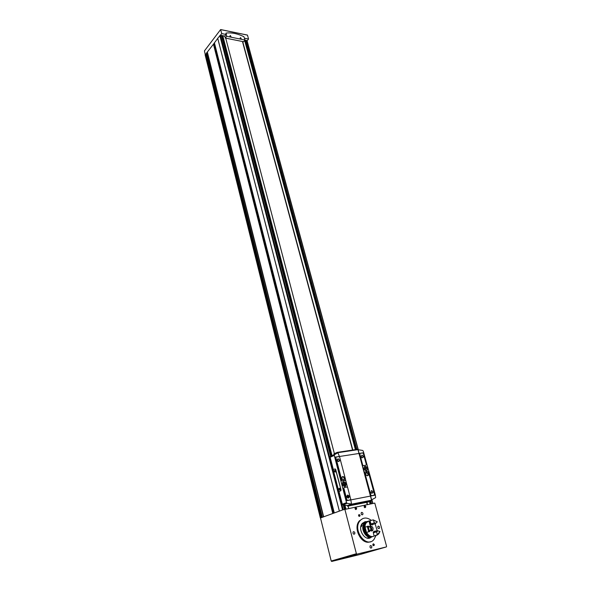 <?xml version="1.0" encoding="UTF-8"?>
<svg xmlns="http://www.w3.org/2000/svg" width="591" height="591" viewBox="0 0 591 591"><rect width="100%" height="100%" fill="white"/><g stroke="black" fill="none" stroke-linecap="round" stroke-linejoin="round"><path stroke-width="0.89" d="M229.921 36.221L230.313 35.719L231 36.62L230.586 36.782M230.35 35.497L230.933 36.812L229.862 36.095L230.35 35.497M240.101 38.156L240.581 37.573L241.165 38.88L240.101 38.156L240.544 37.794L241.224 38.688L240.825 38.851M355.59 508.991L355.294 508.319M356.041 508.186L355.893 509.132L355.28 508.341L356.041 508.186L355.45 508.393M356.196 508.762L355.605 508.977M365.142 506.332L365.297 506.908L364.699 507.122L364.396 506.472L365.142 506.332L364.544 506.546M365.297 506.908L365.002 507.277L364.388 506.487M355.531 507.758L356.329 508.408C355.509 509.553 355.235 509.339 355.531 507.758M355.442 507.691L356.336 508.415L355.597 509.427L354.999 508.674L355.442 507.691M355.546 507.41C356.986 508.26 357.045 508.984 355.738 509.59L354.984 508.644L355.546 507.41M364.632 505.911L365.437 506.583C364.603 507.684 364.337 507.462 364.632 505.911M364.1 506.746L364.647 505.564C366.065 506.398 366.139 507.115 364.861 507.728L364.1 506.746L364.891 505.889L365.437 506.59L364.713 507.566L364.211 507.085M226.065 33.074L226.693 36.31L245.021 40.011L243.913 36.716C237.545 33.621 231.591 32.402 226.065 33.074M245.021 40.011L243.632 41.739L225.326 38.075L226.693 36.31M225.91 33.332L226.08 34.463L224.816 36.103L225.326 38.075M220.716 29.616L247.459 35.076L248.56 39.028L247.267 40.631L244.903 40.158M247.119 40.602L247.06 41.008M205.262 54.608L204.449 50.9L220.598 29.587L221.751 33.584L217.717 38.319L339.36 511.097L320.499 517.975M206.525 53.308L205.247 54.993M214.415 42.973L207.345 52.008L323.661 516.793M248.56 39.028L244.534 38.216M226.08 34.463L221.751 33.584M214.533 43.424L213.617 44.022M224.816 36.103L220.495 35.231M371.104 520.457L370.875 520.058C366.76 517.177 363.162 517.384 360.074 520.678C351.963 529.728 366.516 549.209 374.051 539.361L376.009 535.453M366.435 521.631L365.002 521.72L362.261 523.449C356.927 529.3 365.726 542.486 371.362 537.079M362.94 518.506L359.328 520.93C352.635 528.191 361.773 545.545 370.328 541.711M370.358 537.249L369.043 538.157M242.465 41.503L352.568 450.098M366.649 502.357L367.262 504.611M225.725 38.156L334.388 453.652M348.092 506.066L348.69 508.371M348.062 506.073L348.66 508.378L348.04 506.081M207.345 52.008L206.488 53.079M217.732 38.393L214.415 42.862M217.732 38.4L339.352 511.112L343.016 509.804L334.307 512.958M221.44 35.63L220.251 35.334M224.853 36.25L222.814 35.837L221.632 36.273M247.016 40.727L244.792 40.919M206.68 53.929L205.986 54.017M332.984 513.431L322.538 517.214M242.532 41.518L352.635 450.091M366.716 502.343L367.329 504.603M242.694 41.547L352.82 450.061M366.908 502.306L367.513 504.559M373.298 543.794C376.415 545.419 371.362 546.638 373.298 543.794M359.04 514.517C362.165 516.172 357.075 517.243 359.04 514.517M378.314 526.123C379.459 526.374 379.814 527.12 379.378 528.361C378.063 528.686 377.575 528.022 377.922 526.374L378.314 526.123M370.527 545.582C371.709 545.825 372.064 546.594 371.606 547.879C370.247 548.212 369.759 547.532 370.129 545.833L370.527 545.582M353.566 531.678C354.74 531.922 355.102 532.676 354.659 533.946C353.292 534.33 352.783 533.666 353.13 531.952L353.566 531.678M361.692 512.382C362.837 512.633 363.192 513.365 362.771 514.598C361.448 514.968 360.946 514.318 361.264 512.648L361.692 512.382M344.819 509.154L356.395 553.715L356.927 554.144L386.351 546.926L386.58 546.32L374.79 503.089L343.016 509.804M321.504 517.59L320.492 517.952L331.211 561.029L331.728 561.443L360.769 554.284M358.973 514.746L359.697 516.209C358.818 516.46 358.478 516.032 358.693 514.924L358.973 514.746M373.231 544.023L373.933 545.537C373.047 545.752 372.722 545.301 372.973 544.185L373.231 544.023M371.576 499.868L375.64 497.615L375.374 495.103L363.229 451.029L362.608 450.438L358.094 449.699L371.702 500.171L371.429 500.843L367.942 502.099L347.597 506.169L347.434 505.541L351.305 504.123L351.047 504.913L347.597 506.169M357.991 449.744L371.488 499.905M337.38 452.344L357.437 449.33L358.006 449.721M334.085 454.457L333.93 453.858L337.239 452.366L337.808 452.78L330.369 456.518L330.147 457.271L333.354 469.623M334.72 457.19L334.24 454.848L337.897 452.743L339.419 456.466L334.72 457.19L346.525 502.66L342.322 504.219L342.906 504.862L347.434 505.541M350.714 499.38L351.512 504.042L347.057 503.333L346.525 502.66M343.578 484.147L344.272 483.866L344.036 482.95L343.312 484.561L344.021 484.435L344.257 485.351L344.649 485.277L344.405 484.369L345.114 484.236L344.981 483.741L343.563 484.066M344.405 484.369L344.036 484.509M344.272 483.866L344.981 483.741M343.666 483.098L344.036 482.95M343.888 483.933L343.216 484.206M344.826 486.474L345.72 485.913C346.237 482.714 345.225 481.525 342.699 482.345C341.953 484.642 342.669 486.016 344.826 486.474M345.055 486.415L345.654 485.942C346.37 483.445 345.58 482.086 343.29 481.872M343.312 482.145L342.714 482.596C342.049 484.642 342.684 485.876 344.619 486.282L344.893 486.201M344.701 486.253L345.499 485.75C345.957 482.891 345.055 481.828 342.795 482.566C342.13 484.613 342.765 485.839 344.701 486.253L344.716 486.245M364.832 468.678L365.467 468.419L364.883 468.892L365.563 468.781L365.822 469.727L365.932 468.715L365.585 468.862M365.231 467.555L365.578 467.415L365.467 468.419M365.578 467.415L365.836 468.353L365.135 468.641L365.814 468.53M366.383 470.813L367.218 470.303C367.698 467.237 366.73 466.07 364.3 466.794C363.605 468.995 364.3 470.333 366.383 470.813M366.619 470.754L367.151 470.325C367.824 467.909 367.048 466.595 364.832 466.365M364.854 466.631L364.315 467.038C363.687 469.003 364.307 470.2 366.169 470.628L366.45 470.547M366.25 470.599L366.996 470.14C367.425 467.407 366.56 466.358 364.396 467.001C363.768 468.973 364.388 470.17 366.25 470.599M365.836 468.353L366.509 468.242M335.097 472.157L335.326 470.687C334.041 470.37 333.967 470.857 335.097 472.157M335.245 470.525L335.038 470.355C334.351 470.599 334.321 471.13 334.942 471.943L335.437 471.655M339.744 490.05L339.973 488.558C338.673 488.218 338.591 488.713 339.744 490.05M339.877 488.388L339.67 488.218C338.983 488.469 338.953 489.008 339.589 489.821L340.091 489.525M340.881 489.983L340.667 490.789L338.842 491.505L333.191 469.69L334.986 468.922L335.525 469.402L341.051 489.954L340.844 490.752L339.012 491.468L342.322 504.219M335.097 468.907L335.703 469.38L341.051 489.954M338.045 459.118C339.153 459.362 339.522 460.064 339.16 461.224L337.638 460.973L337.557 459.429L338.045 459.118M338.133 458.786C340.187 460.352 340.135 461.231 337.963 461.423L337.638 461.046C337.077 459.909 337.247 459.155 338.133 458.786M347.552 495.369C348.697 495.613 349.067 496.344 348.66 497.563C347.331 497.977 346.806 497.349 347.094 495.664L347.552 495.369L348.188 497.858M347.641 495.036C349.384 495.76 349.65 496.772 348.439 498.065C346.695 497.341 346.429 496.329 347.641 495.036M361.781 455.41C362.867 455.661 363.229 456.355 362.874 457.486L361.803 457.604L361.308 457.028L361.781 455.41M361.869 455.085C363.842 456.481 363.842 457.368 361.891 457.759L361.293 457.057L361.869 455.085M371.444 490.825C372.559 491.077 372.921 491.801 372.522 492.983L371.008 492.584L371.444 490.825M371.532 490.493C373.556 492.059 373.512 492.946 371.407 493.145L371 492.643L371.532 490.493M342.344 476.715C343.932 477.085 344.45 478.104 343.903 479.774L343.666 480.01M342.787 476.531C344.39 476.878 344.915 477.897 344.368 479.589C342.499 480.202 341.746 479.323 342.108 476.952L342.787 476.531M366.176 472.601C367.713 473.007 368.208 474.019 367.668 475.622L367.469 475.821M366.597 472.416C368.163 472.778 368.673 473.783 368.141 475.437C366.331 475.962 365.615 475.09 365.977 472.8L366.597 472.416M343.873 488.247L346.895 499.801L347.574 500.363L350.367 499.816L350.692 499.063L347.663 487.553L346.991 486.991L344.206 487.501L343.726 488.306L346.747 499.853L347.419 500.414L350.33 499.831M344.065 487.56L343.726 488.306M360.022 453.378L359.712 454.073L362.704 465.08L363.354 465.627L366.014 465.183L366.324 464.482L363.325 453.511L362.675 452.972L360.022 453.378M365.866 465.243L363.206 465.686L362.556 465.139L359.779 453.526M335.895 457.759L341.827 480.439L342.499 481L345.284 480.513L345.617 479.774L339.67 457.175L339.005 456.621L336.227 457.05L335.754 457.826L341.679 480.498L342.359 481.059L345.137 480.572M336.065 457.116L335.754 457.826M365.068 471.921L364.758 472.63L370.882 495.14L371.54 495.694L374.214 495.169L374.517 494.438L368.385 472.01L367.728 471.463L365.068 471.921M364.928 471.98L364.61 472.689L370.727 495.199L371.392 495.746L374.169 495.184M347.523 487.257L345.639 480.084M339.53 456.887L339.419 456.466M347.744 497.807L347.161 495.583M377.191 535.091L378.772 533.843L379.969 531.508L377.353 534.737L376.548 531.819L373.785 532.683L373.239 532.306L374.11 536.037L377.353 534.737M373.239 532.306L374.007 531.324L377.442 530.674L379.887 531.472M377.442 530.674L376.548 531.819M377.789 530.762L376.814 532.011M369.567 531.619L368.082 526.064M370.542 527.512L371.015 529.359L370.542 527.512M374.28 522.636L375.773 523.323L374.28 522.636L373.379 520.021L377.265 521.816L375.773 523.323M362.18 524.764L361.367 526.633L362.18 524.764M366.738 521.587L367.572 521.41M372.433 536.591C366.848 540.566 359.505 528.384 364.307 523.146L367.336 521.521M369.981 537.256L367.122 538.083M362.416 523.264L364.063 522.429M370.638 528.095L370.756 530.127L370.217 530.297M369.087 531.42L366.509 532.587L365.039 527.054L367.779 526.551M368.762 531.878L367.284 526.33M371.015 529.359L369.796 531.294M368.444 526.234L370.491 527.423M373.379 520.021L372.877 520.117M372.256 520.073L370.018 520.819L371.126 524.461L371.414 523.84L372.773 524.468L372.308 525L371.126 524.461M374.155 522.946L371.414 523.84M376.881 535.054L376.378 535.343M368.865 531.494L367.565 526.625M369.767 526.418C371.798 527.364 372.36 528.908 371.444 531.05L372.677 530.659C373.586 528.258 372.906 526.707 370.653 526.012L369.279 520.878L370.032 520.811M375.093 523.715L377.198 530.748M374.147 536.03C368.57 539.221 361.965 527.497 366.516 522.54L368.895 520.959L370.276 526.093L369.368 526.965M372.677 530.659L370.084 530.548M370.653 526.012L370.032 526.212M373.165 536.369C367.565 539.088 361.374 527.593 365.814 522.769L368.193 521.188M369.279 520.878L368.91 520.996M370.454 536.569C365.364 536.776 361.566 527.275 365.149 523.367L365.992 522.562M372.345 536.613C366.76 539.494 360.436 527.933 364.913 523.065M371.628 536.85C366.036 539.428 359.985 528.014 364.381 523.242M369.515 526.714L369.619 527.098M375.521 523.574L372.773 524.468M377.265 521.816L373.061 519.807M247.503 35.142L220.724 29.624M361.02 554.033L364.972 553.058L361.02 554.033M376.999 549.431L380.988 548.448L376.999 549.431M336.744 560.009L340.881 558.99L336.744 560.009M352.517 555.444L356.683 554.417L352.517 555.444M207.227 52.06L323.513 516.837M207.182 52.097L323.447 516.852M207.301 52.038L323.595 516.807M213.41 44.066L332.807 513.483M213.587 44.015L333.021 513.416M213.861 44.111L333.309 513.313M214.038 44.066L333.531 513.239M214.393 42.774L334.292 512.944M217.724 38.275L339.382 511.089M221.418 35.556L330.635 456.355M330.642 456.4L330.797 456.983M343.238 504.928L344.376 509.309M222.135 36.369L331.159 456.03M331.189 456.149L331.344 456.74M343.896 505.054L344.952 509.124M222.593 36.169L331.699 455.713M331.75 455.897L331.906 456.488M344.56 505.172L345.558 509.006M222.696 35.888L331.891 455.602M331.943 455.809L332.098 456.4M344.797 505.209L345.772 508.962M222.814 35.837L332.024 455.528M332.083 455.75L332.238 456.341M344.959 505.231L345.92 508.932M244.637 40.483L355.413 449.677M369.456 501.552L370.129 504.034M245.228 41.008L355.93 449.596M369.959 501.367L370.653 503.931M245.686 40.816L356.521 449.507M370.535 501.161L371.251 503.805M245.797 40.543L356.742 449.478M370.742 501.087L371.466 503.761M245.915 40.491L356.89 449.455M370.889 501.035L371.621 503.731M205.86 53.958L321.423 517.598M205.734 53.988L321.275 517.642M206.163 54.091L321.74 517.502M206.651 53.966L322.324 517.288M206.473 53.02L322.383 517.236M220.362 35.342L343.238 509.723M246.927 40.698L358.116 449.699M371.798 500.03L372.744 503.502M205.18 54.719L320.44 517.938M219.822 35.526L342.566 509.937M386.351 546.926L360.746 554.292M356.927 554.144L331.728 561.443M356.395 553.715L331.211 561.029M363.768 452.721L359.269 453.408M359.18 453.445L339.426 456.496M357.976 449.655L337.771 452.699M334.358 454.73L330.369 456.518M375.374 495.103L370.845 495.982M350.847 499.883L346.112 500.806M347.057 503.333L342.906 504.862M334.203 455.454L330.147 457.271M370.756 496.019L350.855 499.897M371.702 500.171L351.32 504.226M371.429 500.843L351.047 504.913M374.679 531.538L373.785 532.683M220.679 29.557L247.459 35.076M359.328 520.93L360.074 520.678M334.262 512.958L214.378 42.825M339.36 511.097L217.717 38.312M344.413 509.302L343.282 504.936M330.834 456.969L330.679 456.378M330.665 456.333L221.455 35.586M370.165 504.027L369.493 501.537M355.45 449.67L244.659 40.454M322.368 517.251L206.466 53.057M372.914 503.473L371.953 499.942M358.294 449.721L247.112 40.831M320.352 517.982L205.136 54.874M362.017 514.857L362.771 514.598M353.839 534.212L354.659 533.946M370.801 548.116L371.606 547.879M378.639 528.598L379.378 528.361M359.188 516.379L359.697 516.209M373.416 545.685L373.933 545.537M338.458 461.534L339.16 461.224M347.9 497.851L348.66 497.563M362.224 457.766L362.874 457.486M371.82 493.249L372.522 492.983M343.903 479.774L344.368 479.589M367.668 475.622L368.141 475.437M337.476 452.366L357.673 449.337M330.236 456.644L334.24 454.848M361.899 523.944L364.307 523.146M365.814 522.769L366.516 522.54M376.984 531.383L373.734 532.69"/></g></svg>
